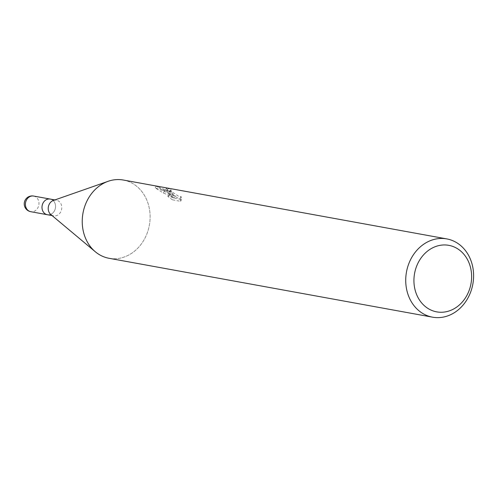 <?xml version="1.0" encoding="UTF-8"?>
<svg xmlns="http://www.w3.org/2000/svg" width="497" height="497" viewBox="0 0 497 497"><rect width="100%" height="100%" fill="white"/><g stroke="black" fill="none" stroke-linecap="round" stroke-linejoin="round"><path stroke-width="0.37" stroke-dasharray="2.48 1.86" d="M53.403 200.453A7.952 6.747 -79.7 0 1 56.422 200.198A7.952 6.747 -79.7 0 1 58.745 201.179A7.952 6.747 -79.7 0 1 61.255 210.666A7.952 6.747 -79.7 0 1 53.577 215.847A7.952 6.747 -79.7 0 1 51.253 214.872A7.952 6.747 -79.7 0 1 50.837 214.549M50.098 199.048L50.203 199.067A7.952 6.747 -79.7 0 1 52.527 200.049A7.952 6.747 -79.7 0 1 55.037 209.529A7.952 6.747 -79.7 0 1 47.352 214.716A7.952 6.747 -79.7 0 1 45.034 213.735A7.952 6.747 -79.7 0 1 42.525 204.255A7.952 6.747 -79.7 0 1 50.203 199.067A7.952 6.747 -79.7 0 1 52.527 200.049A7.952 6.747 -79.7 0 1 55.03 209.529A7.952 6.747 -79.7 0 1 47.352 214.716L47.246 214.698M123.293 180.026A39.772 33.734 -79.7 0 1 134.911 184.927A39.772 33.728 -79.7 0 1 144.472 239.063A39.772 33.728 -79.7 0 1 97.431 253.389A39.772 33.728 -79.7 0 1 95.356 251.793A39.772 33.728 -79.7 0 1 82.987 213.12A39.772 33.728 -79.7 0 1 108.184 181.281A39.772 33.728 -79.7 0 1 134.911 184.927A39.772 33.734 -79.7 0 1 147.46 232.36A39.772 33.734 -79.7 0 1 109.048 258.291M173.242 194.091L168.763 191.196L162.618 190.078L164.345 191.32L175.441 195.886L168.806 194.681L173.391 198.017L181.573 199.508L181.113 196.557L180.051 196.731L178.479 196.178L171.838 191.755L169.657 191.357L173.242 194.091L172.297 195.818L165.327 190.239L166.949 190.314L167.911 188.549L166.284 188.487L169.291 191.084A10.456 2.019 -151.3 0 0 169.657 191.357M166.949 190.314A37.784 32.044 -79.7 0 1 170.297 191.718L169.272 191.755L170.154 192.848L177.522 197.924L180.063 198.384L181.113 196.557M170.297 191.718L171.241 189.991A39.772 33.734 100.3 0 0 167.911 188.549M171.838 191.755A6.355 1.23 28.7 0 1 171.502 191.488L170.216 190.034L171.241 189.991M180.156 198.297L180.585 201.304L172.409 199.813L173.391 198.017M180.591 201.304L181.573 199.508M168.763 191.196L156.201 186.12L162.215 189.798A14.394 2.783 -151.3 0 0 162.618 190.078M172.409 199.813L167.849 196.427L174.484 197.632L163.407 193.035L155.219 187.922L164.122 190.997L172.297 195.818M155.213 187.916L156.201 186.12M169.291 191.084L171.502 191.488M167.849 196.427L168.806 194.681M174.484 197.632L175.441 195.886M163.407 193.035L164.345 191.314M162.215 189.798L168.216 190.885M33.616 196.048A7.952 6.747 -79.7 0 1 35.933 197.023A7.952 6.747 -79.7 0 1 38.443 206.51A7.952 6.747 -79.7 0 1 30.764 211.697M52.061 215.574L53.577 215.847M166.284 188.487L165.327 190.239M170.21 190.034L169.272 191.755M54.906 199.924L56.422 200.198"/><path stroke-width="0.75" d="M52.061 215.574L47.352 214.716A7.952 6.747 -79.7 0 1 45.028 213.735A7.952 6.747 -79.7 0 1 42.518 204.255A7.952 6.747 -79.7 0 1 50.203 199.067L54.906 199.924M458.706 249.513A33.808 28.671 -79.7 0 1 466.826 295.522A33.808 28.671 -79.7 0 1 426.842 307.699A33.808 28.671 -79.7 0 1 418.722 261.689A33.808 28.671 -79.7 0 1 458.706 249.513M458.402 243.81A39.772 33.734 -79.7 0 1 470.951 291.242A39.772 33.734 -79.7 0 1 432.539 317.173A39.772 33.734 -79.7 0 1 420.922 312.271A39.772 33.734 -79.7 0 1 408.379 264.839A39.772 33.734 -79.7 0 1 446.784 238.908A39.772 33.734 -79.7 0 1 458.402 243.81M432.539 317.173L109.048 258.291A39.772 33.734 -79.7 0 1 97.431 253.389A39.772 33.734 -79.7 0 1 84.888 205.957A39.772 33.734 -79.7 0 1 123.293 180.026L446.784 238.908M95.163 251.631L50.837 214.549A7.952 6.747 -79.7 0 1 48.364 206.814A7.952 6.747 -79.7 0 1 53.403 200.453L107.955 181.368M28.441 210.716A7.952 6.747 -79.7 0 1 25.931 201.229A7.952 6.747 -79.7 0 1 33.61 196.048A7.952 6.747 -79.7 0 1 33.616 196.048A7.952 7.952 0 0 0 27.615 210.38A7.952 7.952 0 0 0 30.764 211.697L30.764 211.697A7.952 6.747 -79.7 0 1 28.441 210.716M47.246 214.698L30.764 211.697M50.098 199.048L33.616 196.048"/></g></svg>
